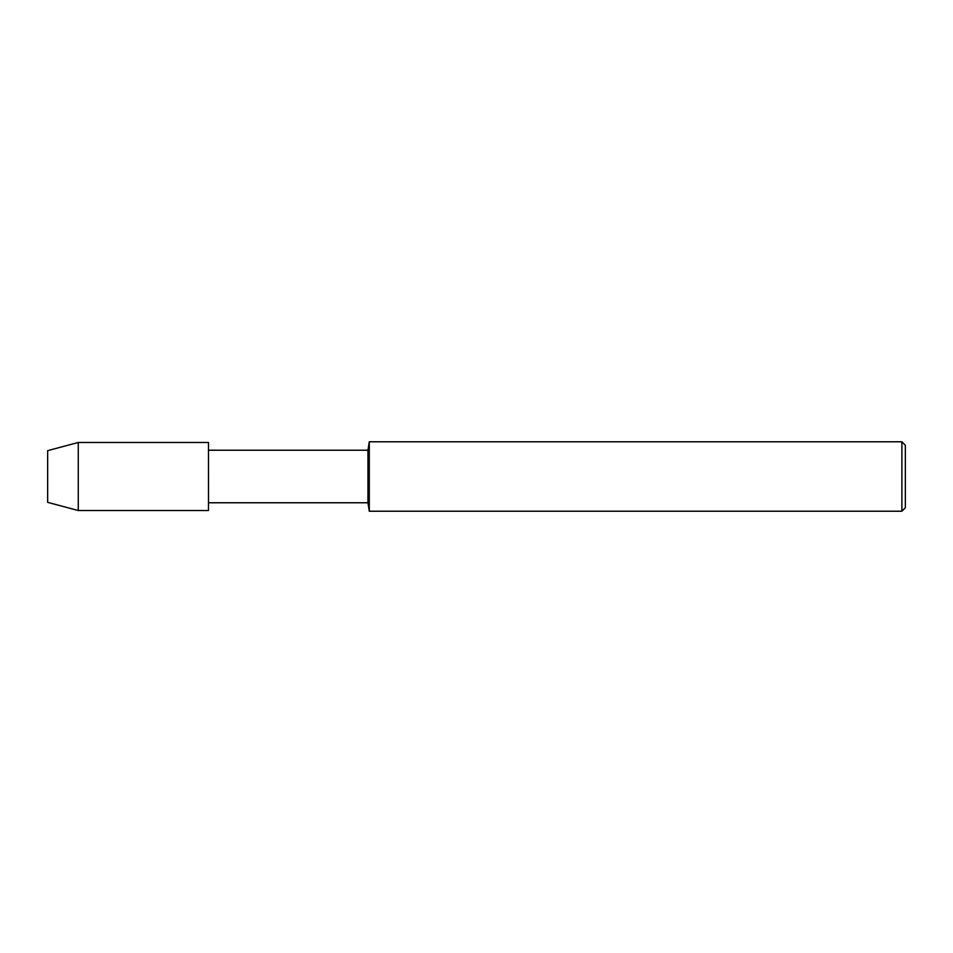 <?xml version="1.0" encoding="UTF-8"?>
<svg xmlns="http://www.w3.org/2000/svg" width="953" height="953" viewBox="0 0 953 953"><rect width="100%" height="100%" fill="white"/><g stroke="black" fill="none" stroke-linecap="round" stroke-linejoin="round"><path stroke-width="1.43" d="M78.265 510.534L208.469 510.534L208.469 442.466L208.516 502.767L208.469 442.466L78.265 442.466L47.65 450.662L47.65 502.338L78.265 510.534L78.265 442.466M901.883 511.225L901.883 441.775L905.35 445.254L905.35 507.746L901.883 511.225L369.287 511.225L367.953 502.767L367.953 450.233L208.516 450.233M369.287 511.225L369.287 441.775L367.953 450.233M367.953 502.767L208.516 502.767M901.883 441.775L369.287 441.775"/></g></svg>
